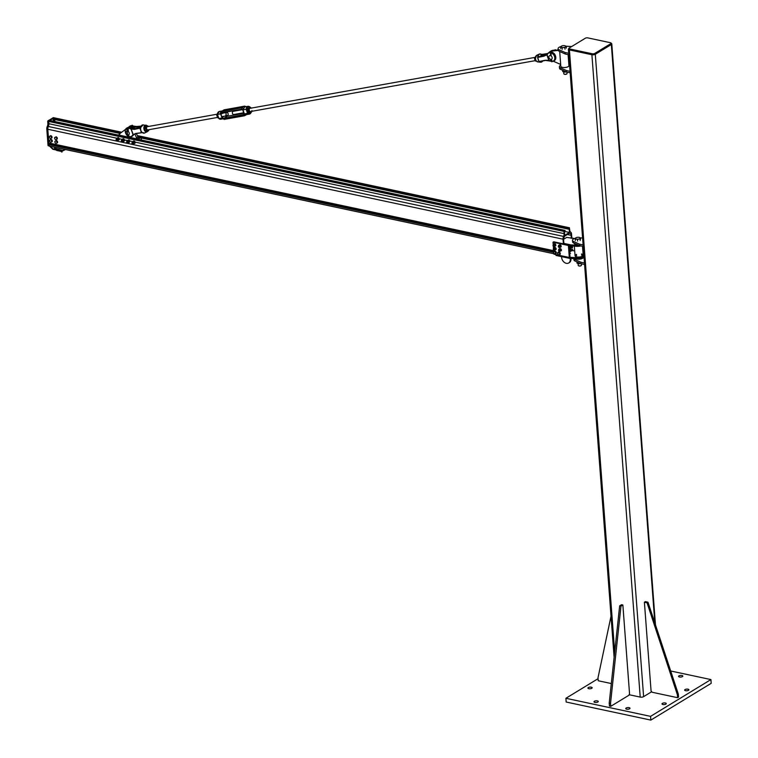 <?xml version="1.0" encoding="UTF-8"?>
<svg xmlns="http://www.w3.org/2000/svg" width="758" height="758" viewBox="0 0 758 758"><rect width="100%" height="100%" fill="white"/><g stroke="black" fill="none" stroke-linecap="round" stroke-linejoin="round"><path stroke-width="1.14" d="M685.024 689.572A2.141 0.824 175.7 0 1 687.383 689.107A2.141 0.824 175.7 0 1 688.899 689.78A2.141 0.824 175.7 0 1 686.824 690.765A2.141 0.824 175.7 0 1 684.635 690.102A2.141 0.824 175.7 0 1 685.024 689.572M588.312 687.553A2.141 0.824 175.7 0 1 590.672 687.099A2.141 0.824 175.7 0 1 592.178 687.771A2.141 0.824 175.7 0 1 590.112 688.757A2.141 0.824 175.7 0 1 587.924 688.084A2.141 0.824 175.7 0 1 588.312 687.553M662.397 703.367A2.141 0.824 175.7 0 1 664.747 702.903A2.141 0.824 175.7 0 1 666.263 703.576A2.141 0.824 175.7 0 1 664.188 704.561A2.141 0.824 175.7 0 1 661.999 703.898A2.141 0.824 175.7 0 1 662.397 703.367M594.395 701.264A2.141 0.824 175.7 0 1 596.745 700.809A2.141 0.824 175.7 0 1 598.261 701.482A2.141 0.824 175.7 0 1 596.186 702.467A2.141 0.824 175.7 0 1 593.997 701.794A2.141 0.824 175.7 0 1 594.395 701.264M626.136 708.038A2.141 0.824 175.7 0 1 628.496 707.584A2.141 0.824 175.7 0 1 630.012 708.256A2.141 0.824 175.7 0 1 627.937 709.242A2.141 0.824 175.7 0 1 625.748 708.569A2.141 0.824 175.7 0 1 626.136 708.038M678.95 675.861A2.141 0.824 175.7 0 1 681.309 675.397A2.141 0.824 175.7 0 1 682.816 676.07A2.141 0.824 175.7 0 1 680.75 677.055A2.141 0.824 175.7 0 1 678.552 676.392A2.141 0.824 175.7 0 1 678.95 675.861M710.919 679.575L711.203 683.318L650.838 720.1L566.179 702.031L565.894 698.289L650.563 716.357L710.919 679.575L670.688 670.991M598.081 678.685L565.894 698.289M650.838 720.1L650.563 716.357M568.955 48.578L568.851 48.645A2.445 0.948 -4.3 0 0 568.396 49.251A2.445 0.948 -4.3 0 0 569.419 49.924L591.903 54.728A2.445 0.948 -4.3 0 0 595.305 54.282L611.336 44.514A2.445 0.948 -4.3 0 0 611.791 43.907A2.445 0.948 -4.3 0 0 611.128 43.329M651.7 691.713L643.608 696.649A2.445 0.948 175.7 0 1 640.207 697.085L629.131 694.726M569.713 48.967L592.206 53.761A1.829 0.711 -4.3 0 0 594.755 53.43L610.787 43.661A1.829 0.711 -4.3 0 0 611.119 43.206A1.829 0.711 -4.3 0 0 610.361 42.694L587.867 37.9A1.829 0.711 -4.3 0 0 585.318 38.232L569.286 48A1.829 0.711 -4.3 0 0 568.945 48.455A1.829 0.711 -4.3 0 0 569.713 48.967L569.77 49.715A1.829 0.711 175.7 0 1 569.002 49.204L568.945 48.455M611.119 43.206L611.175 43.955A1.829 0.711 175.7 0 1 610.844 44.409L594.812 54.178A1.829 0.711 175.7 0 1 592.263 54.51L569.77 49.715M611.024 616.188L598.005 677.766L598.233 680.76L611.308 683.545M628.913 695.257L629.538 693.703L622.868 604.988L620.982 606.135L610.531 703.329L610.759 706.323L628.913 695.257M622.868 604.988L621.541 604.704L619.656 605.85L620.982 606.135M610.531 703.329L609.214 703.045L619.656 605.85M610.759 706.323L609.441 706.039L609.214 703.045M644.395 602.212L645.333 601.634L647.986 602.203L678.325 694.129L678.552 697.123L677.605 697.692L677.377 694.698L647.038 602.771L644.395 602.212L651.065 690.926L652.145 692.262L677.605 697.692M647.986 602.203L647.038 602.771M678.325 694.129L677.377 694.698M574.64 260.847L574.526 259.35A5.495 2.132 -4.3 0 1 573.872 258.649L573.939 259.909A5.495 2.132 -4.3 0 0 574.64 260.847L580.988 263.718L584.579 264.485M574.526 259.35L580.874 262.221L580.988 263.718M580.874 262.221L584.465 262.988M582.589 238.003L580.438 237.86L580.069 238.959L578.752 239.054A2.445 0.948 -4.3 0 0 580.24 238.211A2.445 0.948 -4.3 0 0 579.444 237.434L579.444 237.434A2.445 0.948 -4.3 0 0 579.302 237.396L580.429 237.86L580.552 239.376M575.426 238.211A5.495 2.132 -4.3 0 0 572.47 240.352L572.584 241.849A5.495 2.132 -4.3 0 0 573.285 242.787L579.633 245.649L583.224 246.416M572.47 240.352A5.495 2.132 -4.3 0 0 573.171 241.29L573.285 242.787M573.171 241.29L579.519 244.152L579.633 245.649M579.519 244.152L583.11 244.919M569.533 64.402L568.832 64.354M560.731 65.226A5.495 2.132 -4.3 0 0 559.413 66.751L559.527 68.258A5.495 2.132 -4.3 0 0 560.228 69.186L566.577 72.057L570.168 72.825M559.413 66.751A5.495 2.132 -4.3 0 0 560.115 67.689L560.228 69.186M560.115 67.689L566.463 70.56L566.577 72.057M566.463 70.56L570.054 71.328M571.646 46.56L565.828 46.191M560.948 46.57A5.495 2.132 -4.3 0 0 558.059 48.692L558.172 50.189A5.495 2.132 -4.3 0 0 558.873 51.127L565.222 53.998L568.813 54.756M558.059 48.692A5.495 2.132 -4.3 0 0 558.76 49.63L558.873 51.127M558.76 49.63L565.108 52.501L565.222 53.998M565.108 52.501L568.699 53.259M576.089 258.791A4.074 1.573 -4.3 0 0 582.381 258.421A4.074 1.573 -4.3 0 0 582.817 258.146M577.075 244.502A4.074 1.573 175.7 0 1 574.109 243.214L574.109 243.166M563.582 239.282L566.7 237.387L574.365 238.562M578.562 245.175A5.903 2.283 175.7 0 1 576.374 245.204L570.727 244.862L563.289 243.271L563.848 242.93L563.592 239.935A3.259 1.81 102 0 1 565.25 235.785L569.021 233.492A3.259 1.81 102 0 1 569.931 233.303A3.259 1.81 102 0 1 571.134 235.34L567.325 234.525M569.154 245.63L576.459 246.331A5.903 2.283 -4.3 0 0 580.874 245.914M570.812 245.98L570.727 244.862M563.327 243.839L563.289 243.271M569.722 253.153L570.537 253.333L569.77 253.75M581.452 254.006A4.074 1.573 175.7 0 1 583.177 255.143A4.074 1.573 175.7 0 1 579.235 257.019A4.074 1.573 175.7 0 1 575.057 255.759A4.074 1.573 175.7 0 1 575.805 254.745A4.074 1.573 175.7 0 1 576.582 254.375M576.667 255.503A4.074 1.573 -4.3 0 0 575.89 255.863A4.074 1.573 -4.3 0 0 575.369 256.299M582.949 255.73A4.074 1.573 -4.3 0 0 581.538 255.133M583.044 253.418L583.774 253.75M583.973 256.431A5.903 2.283 175.7 0 1 577.293 257.748L569.665 257.265L569.751 258.383L577.378 258.866A5.903 2.283 -4.3 0 0 584.058 257.559M569.751 258.383L556.021 255.455L555.965 254.631M568.405 245.497L569.305 257.483L570.016 257.047L569.116 245.071L553.738 241.793L553.027 242.219L568.405 245.497L569.116 245.071M569.305 257.483L553.927 254.195L553.871 253.352M553.747 251.741L553.605 249.846M556.107 249.448L554.629 250.244L556.126 248.946A2.113 1.194 -79.2 0 0 556.116 248.757L556.126 248.946A1.213 0.891 -121.4 0 0 556.116 248.747L555.529 249.78L555.425 248.472L556.088 248.567A2.113 1.194 -79.2 0 1 556.116 248.757L555.68 247.819A2.113 1.289 -155.3 0 0 555.529 247.686L555.377 247.563A2.113 1.289 -155.3 0 1 555.529 247.686L554.932 247.307L553.454 248.103L554.392 247.648L555.415 248.501L555.529 249.78L554.61 250.244L553.577 249.41L553.321 246.104M554.126 243.82L553.179 244.36L555.102 243.83A1.213 0.891 -121.4 0 1 555.263 243.953L555.273 243.943A2.113 1.298 -154.4 0 1 555.415 244.085L555.102 243.83A2.113 1.298 -154.4 0 1 555.263 243.953L555.841 245.024A1.213 0.891 -121.4 0 0 555.803 244.825L555.841 245.024A2.113 1.184 -78.3 0 1 555.841 245.232L555.841 245.213A1.213 0.891 -121.4 0 0 555.841 245.024L555.813 244.825A2.113 1.184 -78.3 0 1 555.832 245.033L554.126 243.915L554.666 243.564L553.179 244.351L553.283 245.639L553.027 242.219M574.412 238.543L571.826 237.984M574.697 250.964L572.773 250.557M570.177 258.412L570.253 259.378A5.297 3.894 58.6 0 1 568.708 262.979A5.297 3.894 58.6 0 1 564.284 262.344A5.297 3.894 58.6 0 1 561.659 257.54L561.583 256.649M569.05 262.732A5.297 3.894 -121.4 0 0 569.419 262.543A5.297 3.894 -121.4 0 0 570.964 258.942L570.926 258.459M581.358 264.959A1.63 0.635 175.7 0 1 581.481 265.177A1.63 0.635 175.7 0 1 581.348 265.452A1.63 0.635 175.7 0 1 579.898 265.925A1.63 0.635 175.7 0 1 578.401 265.67A1.63 0.635 175.7 0 1 578.354 265.641A1.63 0.635 175.7 0 1 578.231 265.423L578.098 263.604M578.543 265.755A1.383 0.54 -4.3 0 0 578.638 265.84A1.383 0.54 -4.3 0 0 579.908 266.058A1.383 0.54 -4.3 0 0 581.14 265.651A1.383 0.54 -4.3 0 0 581.225 265.556M577.473 239.547L576.336 239.092A2.445 0.948 -4.3 0 0 578.752 239.054L577.473 239.547L577.587 241.072M575.237 239.026L575.407 238.277A2.445 0.948 -4.3 0 0 576.336 239.092L575.237 239.026L575.35 240.551M579.302 237.396A2.445 0.948 -4.3 0 0 576.885 237.425A2.445 0.948 -4.3 0 0 576.099 237.68A2.445 0.948 -4.3 0 0 575.407 238.277L576.099 237.68M575.597 237.917L576.885 237.425M580.183 240.485L580.069 238.959M559.698 51.506L560.806 66.249A4.074 1.573 -4.3 0 0 563.668 67.528A4.074 1.573 -4.3 0 0 568.149 66.657A4.074 1.573 -4.3 0 0 568.926 65.633L568.093 54.604M558.21 50.379L551.312 51.174A5.297 3.894 -121.4 0 0 550.014 51.601L551.199 50.881A5.297 3.894 58.6 0 1 552.487 50.464L558.153 49.943M558.362 50.682L557.888 50.578M553.349 61.256L560.664 64.43M550.014 51.601A5.297 3.894 -121.4 0 0 549.152 52.406M566.965 72.143L567.069 73.517A1.63 0.635 175.7 0 1 566.937 73.791A1.63 0.635 175.7 0 1 566.292 74.123A1.63 0.635 175.7 0 1 563.99 74.009A1.63 0.635 175.7 0 1 563.819 73.763L563.687 71.944M564.132 74.094A1.383 0.54 -4.3 0 0 564.227 74.18A1.383 0.54 -4.3 0 0 566.179 74.275A1.383 0.54 -4.3 0 0 566.728 73.99A1.383 0.54 -4.3 0 0 566.813 73.896M563.469 47.527L562.076 47.83L561.327 47.204A2.445 0.948 -4.3 0 0 563.469 47.527A2.445 0.948 -4.3 0 0 565.544 46.901L564.89 47.621L563.469 47.527M560.607 46.987L561.271 46.266A2.445 0.948 -4.3 0 0 561.327 47.204L560.607 46.987L560.721 48.503M561.271 46.266L561.962 45.944L561.271 46.266A2.445 0.948 -4.3 0 1 561.687 46.02L561.621 46.049M565.487 45.954L566.235 46.579L565.544 46.901A2.445 0.948 -4.3 0 0 565.487 45.954A2.445 0.948 -4.3 0 0 565.032 45.774A2.445 0.948 -4.3 0 0 563.355 45.641A2.445 0.948 -4.3 0 0 561.687 46.02M566.349 48.095L566.235 46.579M565.004 49.147L564.89 47.621M562.19 49.346L562.076 47.83M563.346 243.242L563.042 239.187A3.259 1.81 -78 0 1 563.573 236.42A3.259 1.81 102 0 0 564.104 233.654L563.933 231.408L565.089 230.404L564.445 231.673L564.719 235.331L569.438 232.45L569.163 228.802L568.453 229.143L568.396 228.395L569.391 227.779L569.76 230.205A3.259 1.81 102 0 0 570.641 232.109A3.259 1.81 -78 0 1 571.532 234.014L571.835 238.069M128.784 137.312L49.848 120.465L48.692 121.46L48.853 123.715A3.259 1.81 -78 0 1 48.322 126.482A3.259 1.81 102 0 0 47.792 129.248L48.844 142.997L553.662 250.68M569.827 252.423L569.514 248.169L571.92 246.056M572.432 246.085L572.536 247.79L572.11 248.046L572.015 247.326L570.035 248.633L570.291 251.59L572.233 250.424L572.65 249.382L572.783 250.775M571.361 238.353L571.134 235.34M54.301 117.878L53.145 118.456L53.202 119.205L120.02 133.455M568.396 228.395L137.928 136.544M120.797 132.887L53.145 118.456M568.453 229.143L138.06 137.312M569.438 232.45L564.682 231.436M565.089 230.404L128.926 137.34M51.459 143.546L50.35 144.532M49.403 144.323L553.691 251.931L49.403 144.323L49.071 146.038L553.899 253.741L49.052 146M570.793 248.074L570.916 249.818L570.168 250.329M580.675 263.576A2.445 0.948 175.7 0 1 580.6 263.594A2.445 0.948 175.7 0 1 578.183 263.623A2.445 0.948 175.7 0 1 578.041 263.585L580.675 263.576M576.952 261.898L577.046 263.159L578.183 263.623M579.226 262.922L579.283 263.689M566.264 71.915A2.445 0.948 175.7 0 1 563.933 72.001A2.445 0.948 175.7 0 1 563.63 71.925A2.445 0.948 175.7 0 1 563.62 71.925L566.359 71.887M562.635 70.276L562.73 71.574L563.933 72.001M565.042 71.366L565.098 72.019M556.031 253.579A1.421 1.042 -121.4 0 0 554.562 251.173M555.728 252.641L555.548 253.845L553.965 253.475A1.222 0.9 -121.4 0 0 555.216 252.149L556.201 252.348L555.311 251.277L554.24 251.4A1.421 1.042 58.6 0 1 555.917 253.665A1.421 1.042 58.6 0 1 555.69 253.759M560.001 254.423A1.421 1.042 -121.4 0 0 558.532 252.016M557.575 252.765L558.978 252.784A1.222 0.9 -121.4 0 0 557.566 253.447L558.059 252.471A1.421 1.042 58.6 0 1 560.039 252.755A1.421 1.042 58.6 0 1 559.357 254.622M559.556 253.172L559.546 253.854A1.222 0.9 -121.4 0 0 558.978 252.784L560.039 252.878L560.143 254.176L559.129 254.726A1.222 0.9 -121.4 0 0 559.546 253.854L559.669 254.47M558.144 254.527L557.566 253.447A1.222 0.9 -121.4 0 0 559.129 254.726L558.144 254.527M558.997 252.026L560.039 252.878M553.577 252.897L553.605 252.329A1.222 0.9 -121.4 0 0 553.965 253.475L553.577 252.897M553.757 251.694L554.231 251.675A1.222 0.9 -121.4 0 0 553.605 252.329L554.24 251.4M554.837 251.571L555.216 252.149A1.222 0.9 -121.4 0 0 554.231 251.675L555.311 251.277M556.201 252.348L555.548 253.845M559.139 249.676A0.815 0.597 -121.4 0 0 559.29 251.182A0.815 0.597 -121.4 0 0 559.139 249.676M559.072 249.865A0.663 0.493 58.6 0 1 559.622 250.879A0.663 0.493 58.6 0 1 558.693 250.699A0.663 0.493 58.6 0 1 559.072 249.865M553.71 248.539A0.815 0.597 -121.4 0 0 554.136 250.064A0.815 0.597 -121.4 0 0 553.71 248.539M553.662 248.728A0.663 0.493 58.6 0 1 554.373 249.638A0.663 0.493 58.6 0 1 553.482 249.695A0.663 0.493 58.6 0 1 553.662 248.728M553.331 244.815A0.815 0.597 -121.4 0 0 554.07 246.255A0.815 0.597 -121.4 0 0 553.331 244.815M553.302 245.005A0.663 0.493 58.6 0 1 554.098 245.8A0.663 0.493 58.6 0 1 553.264 246.028A0.663 0.493 58.6 0 1 553.302 245.005M558.646 245.933A0.815 0.597 -121.4 0 0 559.357 247.383A0.815 0.597 -121.4 0 0 558.646 245.933M558.618 246.123A0.663 0.493 58.6 0 1 559.385 246.956A0.663 0.493 58.6 0 1 558.542 247.136A0.663 0.493 58.6 0 1 558.618 246.123M554.951 247.316L554.392 247.648L555.425 248.472L555.69 247.819L556.126 248.747A1.213 0.891 -121.4 0 0 556.088 248.548M554.591 249.846A0.843 0.625 -121.4 0 0 554.24 248.283A0.843 0.625 -121.4 0 0 553.738 248.453M554.714 249.77A0.815 0.597 -121.4 0 0 553.871 248.378M553.179 244.37L554.107 243.924L555.14 244.768L555.254 246.066L553.984 246.293M555.813 245.715L554.335 246.492L555.851 245.222M555.32 243.991L554.401 243.688M555.822 245.706L555.263 246.047L555.159 244.768L555.425 244.085L555.822 244.834M554.306 246.104A0.843 0.625 -121.4 0 0 553.965 244.54A0.843 0.625 -121.4 0 0 553.463 244.711M554.43 246.028A0.815 0.597 -121.4 0 0 553.586 244.635M561.128 246.35A1.213 0.891 -121.4 0 0 561.128 246.161L561.11 245.962A2.113 1.175 -78 0 1 561.128 246.161A2.113 1.175 -78 0 1 561.138 246.359L559.594 247.62M561.138 246.161L560.721 245.222L561.128 246.161A1.213 0.891 -121.4 0 0 561.1 245.962L561.138 246.217M558.475 245.488L559.404 245.061L560.437 245.905L561.015 245.564L560.437 245.905L559.404 245.042L558.466 245.488L558.57 246.767L558.485 245.469L559.726 244.825M559.565 244.872L560.399 244.957A2.113 1.298 -154 0 1 560.56 245.09A2.113 1.298 -154 0 1 560.712 245.222L561.11 245.962M560.617 245.128L560.399 244.957A1.213 0.891 -121.4 0 1 560.56 245.09L559.575 244.872M560.437 245.905L560.532 247.193L560.456 245.905M559.594 247.231A0.843 0.625 -121.4 0 0 559.262 245.668A0.843 0.625 -121.4 0 0 558.75 245.838M559.518 247.212A0.815 0.597 -121.4 0 0 558.873 245.763M561.413 250.093L561.384 249.704A2.113 1.175 -78 0 1 561.413 249.903L561.413 250.093A1.213 0.891 -121.4 0 0 561.413 249.903A2.113 1.175 -78 0 1 561.413 250.102L559.556 251.163L560.825 250.936L560.74 249.647L560.816 250.936L561.403 250.576M561.422 249.903L560.844 248.823L561.413 249.903A1.213 0.891 -121.4 0 0 561.384 249.704L561.422 249.96M559.859 248.615L560.674 248.7A2.113 1.298 -154 0 1 560.835 248.832A2.113 1.298 -154 0 1 560.986 248.965L560.74 249.647L559.707 248.785L558.75 249.23L559.849 248.615M558.75 249.23L558.845 250.51L558.75 249.23L559.688 248.804L561.394 249.704M559.878 250.974A0.843 0.625 -121.4 0 0 559.537 249.42A0.843 0.625 -121.4 0 0 559.034 249.59M559.802 250.955A0.815 0.597 -121.4 0 0 559.158 249.505M134.886 133.901L136.952 138.913L129.211 137.151M128.727 137.16L119.755 135.246L119.641 133.749L125.582 129.334M136.952 138.913L138.127 138.193L138.013 136.696L136.269 133.56M138.013 136.696L136.838 137.416M133.455 128.652A4.482 3.288 -121.4 0 0 128.746 127.154A4.482 3.288 -121.4 0 0 128.566 127.278M141.348 139.993L141.196 137.975M138.108 139.292L140.514 137.833M118.257 135.066L119.669 134.204M116.438 139.121A0.767 0.569 -121.4 0 0 116.846 140.552A0.767 0.569 -121.4 0 0 116.438 139.121M121.754 140.249A0.767 0.569 -121.4 0 0 122.104 141.689A0.767 0.569 -121.4 0 0 121.754 140.249M126.804 142.485A0.767 0.569 -121.4 0 0 127.647 141.708A0.767 0.569 -121.4 0 0 126.804 142.485M132.157 142.542A0.767 0.569 -121.4 0 0 132.915 143.878A0.767 0.569 -121.4 0 0 132.157 142.542M117.746 137.738L118.589 137.823A1.213 0.891 -121.4 0 1 118.75 137.947L118.153 137.558L116.656 138.335L117.585 137.918L118.618 138.771L118.731 140.059L117.784 140.486L116.751 139.633L116.656 138.354L117.907 137.681M118.693 137.899L118.589 137.823A2.113 1.298 -154 0 1 118.741 137.947A2.113 1.298 -154 0 1 118.892 138.079L118.627 138.742L119.29 138.828M117.68 140.107A0.843 0.625 -121.4 0 0 117.443 138.534A0.843 0.625 -121.4 0 0 116.884 138.79M117.736 140.069A0.815 0.597 -121.4 0 0 118.011 138.998A0.815 0.597 -121.4 0 0 116.931 138.761M123.81 138.913L123.81 138.913A2.113 1.109 -169.2 0 1 123.971 139.017L124.113 140.922L123.346 141.632L122.228 141.045L123.364 141.632L124.672 140.581L124.113 140.903L123.753 139.614L122.607 139.027L123.194 138.667L121.858 139.737L123.63 138.837A2.113 1.109 -169.2 0 1 123.8 138.922L123.867 138.941M127.439 140.476L124.606 140.078A2.113 1.336 -93.9 0 0 124.549 139.879A2.113 1.336 -93.9 0 0 124.492 139.68L124.558 139.87A1.213 0.891 -121.4 0 0 124.483 139.68L124.577 139.946M121.858 139.737L122.607 139.027L124.492 139.68M122.976 141.234A0.843 0.625 -121.4 0 0 122.569 139.652A0.843 0.625 -121.4 0 0 122.171 139.917M123.023 141.196A0.815 0.597 -121.4 0 0 122.862 139.737A0.815 0.597 -121.4 0 0 122.228 139.889M127.136 141.263L128.595 139.917A2.113 0.767 173.5 0 1 128.68 139.927A2.113 0.767 173.5 0 1 128.775 139.936L129.277 140.069L128.784 139.936A2.113 0.767 173.5 0 1 128.936 139.974L128.898 139.965M129.741 140.713L129.58 140.467A1.213 0.891 -121.4 0 1 129.694 140.647L129.58 140.467A2.113 1.431 -118.3 0 1 129.694 140.647L129.978 141.31L129.703 140.637A2.113 1.431 -118.3 0 1 129.789 140.836L129.391 141.642L128.727 140.429L129.391 141.642L128.983 142.665L127.846 142.495M128.263 142.362A0.843 0.625 -121.4 0 0 128.633 141.272A0.843 0.625 -121.4 0 0 127.467 141.045M128.32 142.333A0.815 0.597 -121.4 0 0 128.614 141.282A0.815 0.597 -121.4 0 0 127.515 141.016M134.517 141.244L134.46 141.215A2.113 1.175 -165.1 0 1 134.611 141.32L134.678 143.243L133.853 143.897L132.754 143.224L132.461 141.917L133.294 141.263L134.393 141.945L133.294 141.263L133.853 140.922L132.47 141.898L134.28 141.121A2.113 1.175 -165.1 0 1 134.45 141.215L134.289 141.13A1.213 0.891 -121.4 0 1 134.46 141.215L134.289 141.121M135.151 142.22A2.113 1.298 -89.1 0 1 135.189 142.419L134.678 143.243L134.393 141.945L134.63 141.329L135.104 142.021A2.113 1.298 -89.1 0 1 135.151 142.22L135.104 142.011A1.213 0.891 -121.4 0 1 135.161 142.21L135.113 142.011M133.872 143.897L135.227 142.921M133.56 143.489A0.843 0.625 -121.4 0 0 133.2 141.907A0.843 0.625 -121.4 0 0 132.754 142.172M133.607 143.461A0.815 0.597 -121.4 0 0 133.474 142.002A0.815 0.597 -121.4 0 0 132.811 142.144M53.306 117.708L47.906 120.825L48.9 121.043L54.206 117.85M116.846 138.221L48.853 123.715L48.692 121.555L47.707 121.346L47.868 123.497A3.259 1.81 -78 0 1 47.337 126.273A3.259 1.81 102 0 0 46.797 129.04L48.038 145.479L49.043 145.868M563.042 239.187L47.792 129.248L49.033 145.688L48.038 145.479M53.287 121.204L53.335 119.233M47.906 120.825L47.707 121.346M51.392 138.164L52.018 137.785L51.914 136.487L50.881 135.625L49.317 136.44L50.255 136.004L51.298 136.866L51.392 138.164L50.454 138.6L49.412 137.738L49.317 136.44M51.914 136.487L51.298 136.866M50.881 135.625L50.255 136.004M56.689 139.292L57.305 138.913L57.21 137.615L56.168 136.762L54.604 137.568L55.552 137.132L56.594 137.994L56.689 139.292L55.741 139.728L54.709 138.866L54.604 137.568M57.21 137.615L56.594 137.994M56.168 136.762L55.552 137.132M51.677 141.907L52.293 141.528L52.198 140.23L51.156 139.377L49.592 140.183L50.54 139.747L51.582 140.609L51.677 141.907L50.739 142.343L49.696 141.481L49.592 140.183M52.198 140.23L51.582 140.609M51.156 139.377L50.54 139.747M56.973 143.035L57.589 142.656L57.494 141.358L56.452 140.505L54.889 141.32L55.827 140.874L56.869 141.737L56.973 143.035L56.026 143.47L54.983 142.608L54.889 141.32M57.494 141.358L56.869 141.737M56.452 140.505L55.827 140.874M127.657 130.869L128.225 130.764L127.657 130.869L127.448 128.159L128.358 128.917M128.225 130.764L127.751 131.049M126.008 132.716A2.037 1.497 -121.4 0 0 127.012 134.564A2.037 1.497 -121.4 0 0 128.718 134.801A2.037 1.497 -121.4 0 0 128.936 132.29A2.037 1.497 -121.4 0 0 126.595 131.323A2.037 1.497 -121.4 0 0 126.008 132.716M550.554 55.448L550.422 53.752L550.63 55.467L551.199 55.429L550.63 55.467L551.199 55.429L551.066 53.704L551.151 55.448M552.184 57.835A2.037 1.497 58.6 0 1 551.587 59.219A2.037 1.497 58.6 0 1 549.256 58.262A2.037 1.497 58.6 0 1 549.474 55.741A2.037 1.497 58.6 0 1 551.17 55.988A2.037 1.497 58.6 0 1 552.184 57.835M551.066 59.38L552.08 61.569M551.492 59.996L552.099 61.606M551.123 60.195L551.445 59.295M550.507 53.761L550.251 53.316L551.227 53.401L550.422 52.51L551.199 53.43L550.317 52.577L550.422 53.752L550.374 52.548M551.739 61.777L551.047 60.147L550.715 61.313L551.208 60.555M550.715 61.313L550.886 59.38M550.914 60.109L550.668 61.284M550.573 53.827L550.355 52.889L550.573 53.827M554.97 50.236L555.462 50.189M128.623 135.578L129.22 137.198M128.32 131.02L128.187 129.277L128.282 131.039M128.187 134.962L128.254 135.777L128.566 134.877M127.628 129.353L127.382 128.898L128.32 129.012L127.496 128.13A4.633 3.402 58.6 0 0 125.288 131.504A4.633 3.402 58.6 0 0 127.912 136.033M128.254 135.777L128.86 137.359L128.178 135.729L127.846 136.895L128.339 136.137M127.846 136.895L128.017 134.962M128.036 135.691L127.789 136.866M128.86 137.359L128.462 134.915M127.704 129.419L127.477 128.472L127.704 129.419M547.522 53.837L542.027 54.68L547.153 54.225M549.038 60.384A3.259 1.383 -0.9 0 0 548.839 60.337L549.019 60.289A3.259 0.606 -19.5 0 0 548.82 60.327L549.038 60.384A11 8.092 -121.4 0 1 550.45 60.934L550.564 61.066A4.889 3.591 -121.4 0 0 550.611 61.085M549.019 60.289L547.058 54.756A3.259 0.606 -19.5 0 0 546.859 54.794L548.82 60.327L545.296 60.252L539.109 61.502L538.256 59.806L538.862 61.066M547.058 54.756L543.865 56.196L537.678 57.456L538.009 56.575A3.998 2.606 -100.1 0 1 541.42 54.5L541.288 54.358A4.188 2.729 79.9 0 0 539.222 54.102A4.188 2.729 79.9 0 0 537.716 56.537L538.161 56.48M541.212 56.149L541.42 54.5L547.788 53.505A10.745 7.902 58.6 0 1 546.935 54.424L546.869 54.775M546.888 54.462L543.912 55.874L537.725 57.134L537.877 58.091L537.583 57.39M544.623 55.467L546.423 54.813M541.269 54.595L542.112 54.453L541.288 54.358M537.668 57.409L538.436 56.689L544.557 55.476L543.865 56.196M539.374 61.512L539.563 61.777A4.188 2.729 79.9 0 0 540.672 62.213A4.188 2.729 79.9 0 0 542.69 60.981A3.998 2.606 -100.1 0 1 539.781 61.578L539.563 61.777M537.678 57.731L538.758 60.867L537.877 58.091M542.273 55.94L541.951 55.012L540.937 55.372L542.027 54.68M539.222 61.654L538.749 60.83M538.114 59.257L537.848 58.366M538.758 60.877L539.298 61.673L545.447 60.413M547.049 54.244L547.778 53.515L542.245 54.377M542.766 60.962L540.672 62.213L537.915 61.948A3.43 2.236 -100.1 0 1 535.726 59.759A3.43 2.236 -100.1 0 1 536.73 55.306L539.222 54.102L542.396 54.33M545.296 60.252L548.868 60.45M133.19 134.63L133.2 134.611A3.259 0.606 -19.5 0 0 133.02 134.64L133.067 134.734A11 8.092 -121.4 0 0 132.195 135.691A4.633 3.402 58.6 0 1 129.04 136.573M147.204 125.819A3.43 2.236 79.9 0 0 145.934 125.155A3.43 2.236 79.9 0 0 144.143 129.751A3.43 2.236 79.9 0 0 147.118 131.797L144.626 133.001A4.188 2.729 -100.1 0 1 142.561 132.735L141.973 132.252A4.197 2.738 -100.1 0 1 141.784 132.044L140.903 130.831L141.5 132.773L135.824 133.436L133.2 134.611L131.238 129.078A3.259 0.606 -19.5 0 0 131.058 129.106L133.02 134.64M140.325 128.017L134.393 129.391L131.229 129.068A3.259 1.383 -0.9 0 0 131.039 129.012L131.058 129.106M131.229 129.068L131.039 129.012A11 8.092 -121.4 0 1 129.627 128.462L129.808 128.149A4.889 3.591 -121.4 0 0 126.662 128.149A4.889 3.591 -121.4 0 0 125.288 131.901A4.889 3.591 -121.4 0 0 127.903 136.08M140.761 127.751L134.469 129.059L131.286 128.718A10.745 7.902 58.6 0 1 129.808 128.149L130.452 127.761A10.745 7.902 -121.4 0 0 131.807 128.282L135.113 128.661L140.306 127.875M129.078 136.686A4.889 3.591 -121.4 0 0 131.75 136.487A4.889 3.591 -121.4 0 0 132.517 135.786A10.745 7.902 58.6 0 1 133.436 134.791L136.07 133.579L141.443 132.773M135.824 133.436L142.428 132.603M141.528 131.75L141.556 132.224A4.415 2.88 79.9 0 0 141.746 132.451L141.784 132.044M134.469 134.09L134.033 134.441A10.745 7.902 -121.4 0 0 133.162 135.388A4.889 3.591 58.6 0 1 132.394 136.099A4.889 3.591 58.6 0 1 132.053 136.269M133.995 126.956L133.995 126.956A10.745 7.902 58.6 0 1 132.641 126.425L133.285 126.036A10.745 7.902 -121.4 0 0 134.763 126.595L141.073 126.141M134.564 128.699L134.081 127.335L137.691 127.098L134.204 127.012M140.609 127.543L140.704 127.505A4.188 2.729 -100.1 0 1 143.177 124.89L140.609 127.543M140.6 128.377L140.296 128.377A4.415 2.88 79.9 0 0 140.306 128.708L140.903 130.831L140.6 128.699A4.197 2.738 -100.1 0 1 140.6 128.377L140.135 128.121L140.704 127.505M140.6 129.116L140.647 130.3M140.107 129.192L140.6 128.699M140.135 128.121L134.393 129.391M242.588 109.645L233.142 111.341A1.63 1.061 79.9 0 0 232.896 111.435A1.63 1.061 79.9 0 0 232.431 113.321A1.63 1.061 79.9 0 0 233.72 114.543L243.858 112.734M226.566 112.563A1.63 1.061 -100.1 0 1 226.813 112.468A1.63 1.061 -100.1 0 1 228.149 113.88A1.63 1.061 -100.1 0 1 227.391 115.671A1.63 1.061 -100.1 0 1 226.102 114.458A1.63 1.061 -100.1 0 1 226.566 112.563M251.144 112.184A3.619 2.359 -100.1 0 1 247.98 113.16L246.123 109.304L247.582 113.406A3.942 2.568 79.9 0 0 249.429 114.088A3.942 2.568 79.9 0 0 251.173 112.175M247.98 113.16L244.36 113.984L246.151 114.666L249.429 114.088L251.277 112.127M246.587 109.237A3.619 2.359 -100.1 0 1 249.979 107.172L249.894 107.001A3.942 2.568 79.9 0 0 248.046 106.328A3.942 2.568 79.9 0 0 246.123 109.304L242.911 109.872L244.768 106.916L248.046 106.328L250.007 107.02M241.603 109.256L221.431 112.629A1.601 1.175 58.6 0 0 220.654 113.852L220.464 112.696L220.654 113.852L217.442 114.43A3.942 2.568 -100.1 0 1 219.365 111.454L217.328 114.449L218.768 118.494M244.36 113.984A1.601 1.175 58.6 0 1 243.593 115.216L223.61 118.788A1.601 1.175 58.6 0 1 222.113 117.964L222.558 118.599L222.113 117.964L218.891 118.532L217.442 114.43L218.891 118.532A3.942 2.568 -100.1 0 0 220.749 119.214L218.778 118.523M147.355 126.671A1.63 1.061 79.9 0 0 146.569 128.462A1.63 1.061 79.9 0 0 147.924 129.874M147.649 130.679A2.445 1.592 79.9 0 0 149.042 129.751A2.445 1.592 79.9 0 0 149.07 129.675L148.464 130.878L146.578 130.528L146.228 129.211A2.445 1.592 79.9 0 0 147.649 130.679M148.492 126.463A2.445 1.592 79.9 0 0 147.573 125.875A2.445 1.592 79.9 0 0 146.19 126.813A2.445 1.592 79.9 0 0 146.228 129.211L145.602 127.95L146.502 125.724L148.587 126.453M146.502 125.724L145.441 125.913L144.854 127.05L144.892 129.447L145.517 130.717L148.464 130.878M145.602 127.95L144.541 128.14M146.578 130.528L145.517 130.717M217.66 112.999L216.731 115.197L217.698 117.793L218.598 118.03M217.546 115.055L216.731 115.197M218.465 117.651L217.698 117.793M250.045 108.318A1.63 1.061 79.9 0 0 249.259 110.109A1.63 1.061 79.9 0 0 250.623 111.521M251.192 108.11A2.445 1.592 79.9 0 0 249.666 107.579A2.445 1.592 79.9 0 0 248.69 109.275A2.445 1.592 79.9 0 0 249.335 111.625A2.445 1.592 79.9 0 0 250.945 112.269A2.445 1.592 79.9 0 0 251.76 111.322M251.921 110.573L251.684 111.938L249.951 112.639L248.453 110.649L248.671 107.958L250.396 107.257L251.277 108.223M250.396 107.257L247.61 108.148L247.364 109.512L248.008 111.862L248.889 112.828L249.951 112.639M248.671 107.958L247.61 108.148M248.453 110.649L247.383 110.839M535.859 56.139L534.485 58.451L534.845 59.759L535.47 61.028L537.346 61.37M535.385 58.29L534.485 58.451M536.266 60.886L535.47 61.028M569.419 49.924L614.691 652.06M591.903 54.728L640.207 697.085M595.305 54.282L643.608 696.649M611.336 44.514L654.827 622.943M592.263 54.51L592.206 53.761M594.755 53.43L594.812 54.178M610.787 43.661L610.844 44.409M576.459 246.331L576.374 245.204M577.378 258.866L577.293 257.748M570.253 259.378L570.964 258.942M551.312 51.174L552.487 50.464M564.104 233.654L135.132 142.116M563.573 236.42L47.337 126.273M122.218 139.368L119.281 138.742M132.802 141.623L129.874 140.997M571.504 246.852L569.211 246.359M569.391 227.779L137.406 135.606L569.476 227.77M121.659 132.252L53.212 117.642M564.094 231.019L48.844 121.072M563.933 231.408L48.692 121.46M553.672 250.699L48.853 142.987L553.672 250.709M553.681 250.907L51.468 143.745M553.691 251.05L51.421 143.878M553.615 252.262L48.976 144.579M553.605 252.329L48.948 144.645M572.243 249.638L570.888 249.344M572.214 249.704L570.888 249.42M572.262 250.358L570.67 250.017M572.233 250.424L570.585 250.064M572.091 248.018L571.191 247.828M571.162 247.847L572.11 248.046L571.172 247.838M559.423 244.948L558.475 245.469M561.11 246.852L559.622 247.62L561.119 246.833M117.784 140.486L116.751 139.633L116.656 138.354L117.604 137.804M119.29 139.718L117.803 140.486L118.741 140.041L117.755 137.729M123.924 141.291L123.364 141.632L123.924 141.291M129.59 140.457L128.727 140.429L128.945 139.974M128.974 142.675L129.978 141.282M54.538 121.46L54.405 119.773L53.837 119.849L53.951 121.337M54.87 121.536L54.718 119.527L54.784 121.517M53.998 119.366L53.183 119.707M53.098 117.67L54.093 117.878M46.797 129.04L47.792 129.248M47.868 123.497L48.853 123.715M58.394 150.567L58.48 149.468M56.566 148.966L56.405 149.724M58.461 149.373L56.443 150.236M57.959 150.16L58.338 150.643M57.921 150.103L56.424 149.828L56.803 148.862L58.48 149.781M56.424 149.762L56.803 148.862M65.51 149.544L62.781 150.899L60.043 150.311L60.28 150.87M60.147 150.889L61.701 152.007M65.103 149.459L62.867 150.501L60.214 149.876M60.432 150.899L59.939 150.51L60.479 149.989M58.555 149.392L58.394 150.15M60.441 149.79L58.432 150.662M58.413 150.188L58.603 150.851L58.423 150.255L60.318 151.069M58.413 150.255L58.783 149.288L60.46 150.198M551.995 61.673L551.341 59.332M551.047 55.476L550.829 53.439M550.469 53.771L550.592 55.457M550.981 60.166L550.924 59.38M550.64 53.79L550.772 55.486M554.903 50.236L555.529 50.18M555.822 50.151L555.036 49.696L554.875 50.246M555.093 49.677L555.936 50.142M128.178 131.068L128.178 129.305M127.96 129.021L127.448 128.159L127.316 128.926L127.676 131.03M127.59 129.353L127.714 131.039M128.111 135.748L128.055 134.971M127.77 129.381L127.894 131.068M132.053 125.638L132.65 125.752M132.982 125.856L131.977 125.629M132.214 125.259L133.086 125.904M554.43 50.284L552.345 50.473A4.889 3.591 58.6 0 1 554.325 50.293M547.011 54.661A11 8.092 -121.4 0 0 547.882 53.704A4.633 3.402 58.6 0 1 550.213 52.662M551.237 52.889A4.633 3.402 58.6 0 1 554.771 57.684A4.633 3.402 58.6 0 1 552.042 61.322M551.483 61.275A4.633 3.402 58.6 0 1 550.99 61.152M549.086 60.498A10.745 7.902 58.6 0 1 550.45 61.01M546.764 54.614L538.692 56.803M538.862 60.886L538.303 59.787M548.963 52.548A4.889 3.591 58.6 0 1 549.275 52.33A4.889 3.591 58.6 0 1 554.884 54.633A4.889 3.591 58.6 0 1 554.354 60.678A4.889 3.591 58.6 0 1 554.022 60.848M552.099 61.464A4.889 3.591 -121.4 0 0 553.71 61.066A4.889 3.591 -121.4 0 0 554.231 55.031A4.889 3.591 -121.4 0 0 548.631 52.728A4.889 3.591 -121.4 0 0 547.863 53.43L547.882 53.704M550.895 61.208A4.889 3.591 -121.4 0 0 551.53 61.398M140.836 130.831L141.092 131.977M134.138 134.27L136.07 133.579M133.209 135.322L132.195 135.691M127.988 128.074A4.633 3.402 58.6 0 1 129.627 128.462M126.993 127.969A4.889 3.591 58.6 0 1 127.306 127.751A4.889 3.591 58.6 0 1 130.452 127.761L130.575 127.808M129.163 126.956A4.633 3.402 58.6 0 1 132.461 126.738A11 8.092 -121.4 0 0 133.844 127.278L134.356 128.708M140.931 126.434L137.691 127.098L138.401 126.69L133.399 126.093M137.643 127.42L140.798 126.776M140.979 126.501A3.998 2.606 79.9 0 0 140.666 127.505M147.981 130.963L147.118 131.797A3.43 2.236 79.9 0 0 147.962 130.973M147.829 130.992A3.174 2.075 -100.1 0 1 144.446 129.637A3.174 2.075 -100.1 0 1 144.683 126.112A3.174 2.075 -100.1 0 1 147.061 125.79M132.461 126.738L132.641 126.425A4.889 3.591 -121.4 0 0 129.495 126.425A4.889 3.591 -121.4 0 0 128.671 127.202M133.285 126.036L130.139 126.027A4.889 3.591 58.6 0 1 133.285 126.036M129.826 126.245A4.889 3.591 58.6 0 1 130.139 126.027L128.642 127.221M127.884 136.137L126.662 128.149L130.528 127.742L135.208 128.652M243.1 110.327L244.256 113.52L243.119 110.317A1.592 1.175 -121.4 0 0 241.404 109.057A1.601 1.175 58.6 0 1 242.911 109.872M243.545 108.574A2.539 1.867 -121.4 0 0 241.641 107.854L221.658 111.417A0.938 0.616 79.9 0 0 221.431 112.62A1.592 1.175 -121.4 0 0 220.758 114.316L221.895 117.518A1.592 1.175 -121.4 0 0 223.61 118.779L243.593 115.207A1.592 1.175 -121.4 0 0 244.256 113.52M217.508 113.833A3.619 2.359 79.9 0 0 217.423 114.43M244.142 115.803L224.463 119.328A0.938 0.616 -100.1 0 1 223.61 118.788L223.695 118.362A1.27 0.938 58.6 0 1 222.321 117.357L221.895 117.518M224.131 116.258L222.321 117.357L220.758 114.316M224.074 112.402L221.194 114.155A1.27 0.938 58.6 0 1 221.639 112.838M243.119 110.317L243.072 110.251A1.27 0.938 58.6 0 0 241.707 109.247L241.404 109.057A0.938 0.616 79.9 0 1 241.641 107.854L244.332 106.215A2.539 1.867 58.6 0 1 245.962 106.698M244.228 113.52A1.27 0.938 58.6 0 1 243.669 114.79L243.593 115.207A0.938 0.616 -100.1 0 0 244.303 115.803L244.929 115.567A2.539 1.867 -121.4 0 0 245.639 114.477M244.085 114.543L223.695 118.362L227.192 116.277M224.662 112.298L224.851 112.819M226.102 115.908A1.27 0.938 -121.4 0 0 227.087 116.296L244.048 113.264L227.135 116.277L225.789 115.225M246.511 114.61L244.929 115.567A2.539 1.867 -121.4 0 1 244.446 115.756A0.938 0.616 -100.1 0 1 244.303 115.803L224.321 119.376L221.971 118.295M220.256 113.34L221.175 111.606L223.856 109.967A2.539 1.867 58.6 0 1 224.349 109.787L221.658 111.417A2.539 1.867 -121.4 0 0 221.175 111.606A2.539 1.867 -121.4 0 0 220.464 112.696M224.643 109.73A0.938 0.616 -100.1 0 0 224.349 109.787L244.332 106.215A0.938 0.616 -100.1 0 1 244.73 106.196M568.396 49.251L614.122 657.375M611.791 43.907L655.471 624.895M583.177 255.143L582.504 246.265M575.057 255.759L574.337 246.198M568.708 262.979L569.419 262.543M581.377 263.793L581.481 265.177M121.697 132.224L54.235 117.822M553.899 253.75L49.071 146.038M553.463 248.103L553.567 249.401M556.116 249.429L556.135 248.946M554.61 250.244L553.577 249.41M559.698 248.69L558.76 249.211M561.384 250.595L559.897 251.372M117.272 138.553L116.239 139.178M118.068 139.87L117.035 140.495M122.559 139.68L121.526 140.306M123.364 140.997L122.332 141.623M127.856 140.808L126.823 141.443M128.652 142.125L127.619 142.75M133.143 141.936L132.11 142.57M133.948 143.253L132.915 143.878M124.672 140.581L124.606 140.078M135.237 142.921L135.199 142.409M133.853 143.897L132.754 143.234L132.461 141.917M48.19 145.735L49.043 145.915M62.099 151.941L60.09 150.416M49.564 146.142L52.899 149.298L56.405 150.046M50.047 146.237L52.984 148.9L56.376 149.62M54.491 148.18L56.367 149.525M54.879 148.066L56.452 149.127M56.613 150.425L58.101 150.747L58.48 149.828M60.09 151.164L60.46 150.255L60.09 151.164L58.603 150.851M58.404 150.207L58.783 149.288M552.137 61.569L551.483 59.276M550.592 61.161L550.848 59.38M554.913 50.464L555.14 49.64L555.936 50.521M129.258 137.151L128.604 134.858M127.714 136.743L128.026 135.654M128.026 135.663L127.969 134.962M132.034 126.046L132.262 125.222L133.067 126.112M539.014 61.531L545.476 60.413L550.602 61.133M552.099 61.483L554.354 60.678C556.505 54.917 554.818 52.131 549.275 52.33L546.12 55.012M537.915 61.948C537.109 61.398 533.641 61.019 536.73 55.306M537.763 58.091L537.829 57.04M550.858 61.237L551.549 61.426M129.097 136.724L131.75 136.487L134.791 133.882M147.242 125.819L143.177 124.89M142.049 132.565L144.626 133.001M141.083 126.131L138.363 126.69M534.778 57.428L249.998 108.328M247.468 108.782L246.615 108.925M535.262 60.649L250.566 111.53M248.093 111.976L247.591 112.061M226.813 112.468L222.786 113.188M217.025 114.221L147.298 126.681M227.391 115.671L222.066 116.628M217.499 117.443L147.876 129.883M222.549 118.892L220.749 119.214M243.915 114.704L243.005 110.317L241.65 109.266L221.478 112.904M224.747 112.288L224.927 112.809M246.814 107.238L244.474 106.158L223.856 109.967M222.284 110.933L219.365 111.454"/></g></svg>
